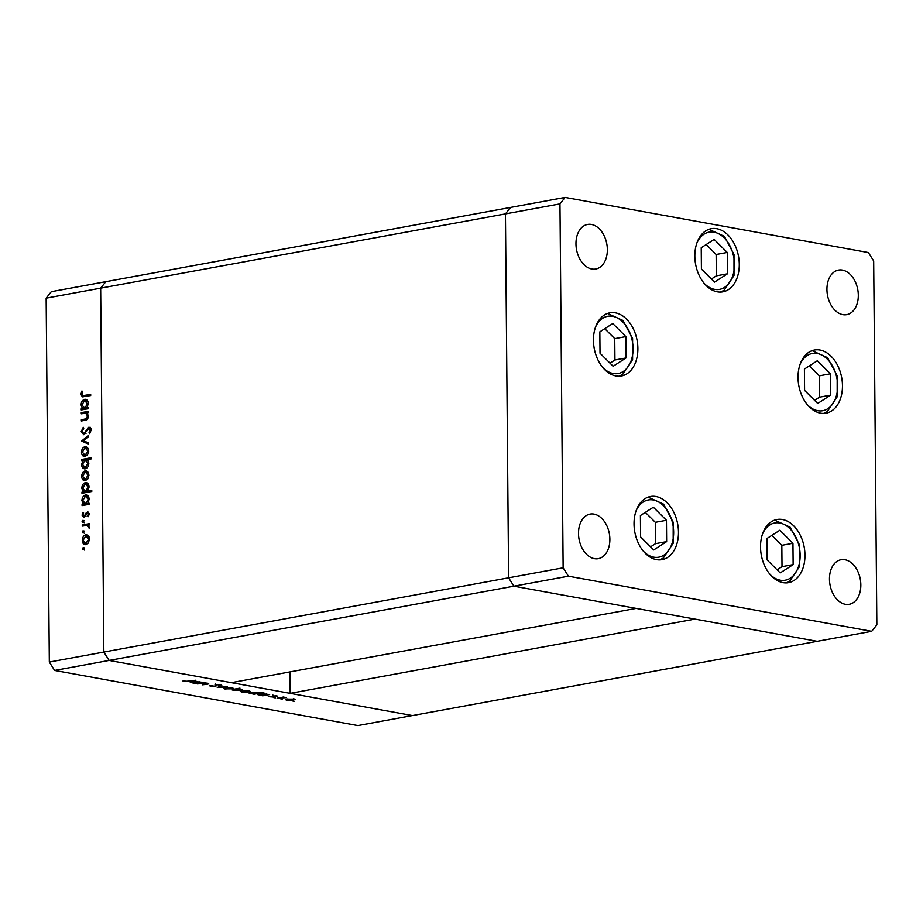 <?xml version="1.0" encoding="UTF-8"?>
<svg xmlns="http://www.w3.org/2000/svg" width="923" height="923" viewBox="0 0 923 923"><rect width="100%" height="100%" fill="white"/><g stroke="black" fill="none" stroke-linecap="round" stroke-linejoin="round"><path stroke-width="1.38" d="M568.43 576.183L54.619 670.444L357.882 725.582L412.396 715.579L109.133 660.441L231.35 682.662L636.132 608.407L513.915 586.186L508.619 577.81L505.446 213.894L510.604 207.421L505.446 213.894L508.619 577.81L513.915 586.186L817.167 641.323L694.95 619.102L290.18 693.358L412.396 715.579L871.681 631.32L876.85 624.848L873.677 260.932L868.381 252.556L565.118 197.418L559.961 203.891L563.134 567.807L568.43 576.183L871.681 631.32M563.134 567.807L103.838 652.065L109.133 660.441L103.838 652.065L100.665 288.149L105.833 281.677L565.118 197.418M290.18 693.358L289.984 671.909M54.619 670.444L49.323 662.068L103.838 652.065L100.665 288.149L559.961 203.891M760.517 547.039A32.109 21.817 -100.4 0 1 776.947 519.499A32.109 21.817 -100.4 0 1 804.971 555.127A32.109 21.817 -100.4 0 1 788.542 582.655A32.109 21.817 -100.4 0 1 760.517 547.039M634.032 524.045A32.109 21.817 -100.4 0 1 650.461 496.505A32.109 21.817 -100.4 0 1 678.474 532.121A32.109 21.817 -100.4 0 1 662.045 559.661A32.109 21.817 -100.4 0 1 634.032 524.045M593.443 340.356A32.109 21.817 -100.4 0 1 609.872 312.828A32.109 21.817 -100.4 0 1 637.885 348.444A32.109 21.817 -100.4 0 1 621.456 375.973A32.109 21.817 -100.4 0 1 593.443 340.356M694.834 256.225A32.109 21.817 -100.4 0 1 711.264 228.685A32.109 21.817 -100.4 0 1 739.277 264.301A32.109 21.817 -100.4 0 1 722.847 291.841A32.109 21.817 -100.4 0 1 694.834 256.225M798.026 377.553A32.109 21.817 -100.4 0 1 814.455 350.025A32.109 21.817 -100.4 0 1 842.468 385.641A32.109 21.817 -100.4 0 1 826.039 413.181A32.109 21.817 -100.4 0 1 798.026 377.553M609.872 539.228A22.66 15.403 79.6 0 0 590.097 514.088A22.66 15.403 79.6 0 0 578.502 533.517A22.66 15.403 79.6 0 0 598.277 558.669A22.66 15.403 79.6 0 0 609.872 539.228M826.939 289.51A22.66 15.403 -100.4 0 1 838.534 270.07A22.66 15.403 -100.4 0 1 858.309 295.21A22.66 15.403 -100.4 0 1 846.714 314.651A22.66 15.403 -100.4 0 1 826.939 289.51M575.964 243.88A22.66 15.403 -100.4 0 1 587.57 224.439A22.66 15.403 -100.4 0 1 607.346 249.579A22.66 15.403 -100.4 0 1 595.739 269.02A22.66 15.403 -100.4 0 1 575.964 243.88M860.836 584.859A22.66 15.403 79.6 0 0 841.061 559.719A22.66 15.403 79.6 0 0 829.465 579.159A22.66 15.403 79.6 0 0 849.241 604.3A22.66 15.403 79.6 0 0 860.836 584.859M81.282 413.804L81.27 412.639L88.25 411.358L88.262 412.523L87.004 412.754L88.412 416.111C88.123 418.788 86.958 420.184 84.904 420.311L81.351 420.969L81.339 419.803L86.208 418.765L87.558 416.065L85.677 413.181L81.282 413.804M82.701 433.233L81.201 431.629L83.243 427.291L83.739 428.307L82.17 431.445L83.808 433.695L88.977 427.084L91.227 429.876L89.646 433.625L89.046 432.679L90.246 429.922L89.023 428.237L83.151 434.871M84.385 433.798L86.058 433.302M91.065 428.699L89.023 428.237M81.524 441.125L88.458 435.356L88.47 436.614L83.416 440.698L88.527 442.925L88.539 444.182L81.524 440.963M84.374 448.059L86.347 446.894L85.043 446.663L87.535 447.505L88.712 450.909L87.593 454.727L85.135 456.493C82.92 456.62 81.709 455.201 81.501 452.235C81.651 449.201 82.839 447.343 85.043 446.663L86.024 446.651M85.135 456.493L84.166 456.493M84.593 472.218L86.566 471.053L85.251 470.822L87.743 471.665L88.931 475.068L87.812 478.899L85.343 480.652C83.128 480.779 81.916 479.36 81.709 476.395C81.87 473.361 83.047 471.503 85.251 470.822L86.243 470.811M85.343 480.652L84.374 480.652M84.801 496.401L86.808 495.213L85.504 494.97C87.708 494.878 88.92 496.32 89.139 499.297L87.754 503.404L89.046 503.173L89.058 504.339L82.089 505.608L82.078 504.443L83.278 504.223L81.916 500.589C82.101 497.532 83.289 495.663 85.504 494.97L86.45 494.959M84.455 550.05L82.343 548.873L83.128 547.651L83.935 548.585L83.151 549.808L82.343 548.873L83.151 549.808M83.532 547.72L83.935 548.585M49.323 662.068L46.15 298.152L51.319 291.68L105.833 281.677L100.665 288.149L46.15 298.152M85.147 536.205L87.12 535.04L85.816 534.798L88.296 535.652L89.485 539.055L88.366 542.874L85.897 544.639C83.693 544.766 82.482 543.347 82.274 540.382C82.424 537.348 83.601 535.49 85.816 534.798L86.797 534.798M85.897 544.639L84.939 544.639M84.305 533.217L82.193 532.04L82.978 530.817L83.785 531.752L83.001 532.986L82.193 532.04L83.001 532.986M83.393 530.887L83.785 531.752M82.262 526.11L82.251 524.945L89.231 523.664L89.243 524.829L88.216 525.014L89.15 528.187L87.004 525.452L82.262 526.11M84.212 522.718L82.101 521.553L82.885 520.318L83.693 521.253L82.908 522.487L82.101 521.553L82.908 522.487M83.301 520.399L83.693 521.253M88.435 512.161L87.42 511.977L89.266 514.042L88.296 516.661L87.685 515.98L88.412 514.203L87.466 513.142L84.085 517.595L82.043 515.184L82.966 512.3L83.624 512.946L82.908 514.965L84.039 516.442L86.347 512.611L87.962 511.977M89.716 514.434L89.023 513.373L86.347 512.611M84.824 516.58L86.012 516.234M84.697 484.067L86.704 482.879L85.401 482.637C87.604 482.556 88.816 483.998 89.035 486.975L87.593 491.082L91.758 490.321L91.769 491.486L81.974 493.286L81.974 492.121L83.174 491.89L81.812 488.255C81.997 485.198 83.185 483.329 85.401 482.637L86.335 482.637M85.239 468.815C83.035 468.919 81.824 467.465 81.605 464.488L82.989 460.392L81.697 460.623L81.686 459.458L91.469 457.658L91.481 458.823L87.397 459.573L88.827 463.196C88.643 466.253 87.454 468.123 85.239 468.815L84.293 468.826M83.97 400.755L85.977 399.567L84.674 399.324C86.877 399.232 88.089 400.674 88.308 403.663L86.924 407.758L88.216 407.528L88.227 408.693L81.247 409.974L81.247 408.808L82.447 408.577L81.086 404.943C81.259 401.886 82.459 400.017 84.674 399.324L85.608 399.313M81.847 394.202L82.816 395.679L90.673 394.386L90.685 395.552L82.355 396.867L80.866 394.317L81.939 390.983L82.689 391.537L81.847 394.202M207.675 683.239C209.209 683.631 208.863 684.001 206.648 684.335L202.264 684.843L207.029 683.931L206.683 683.366L197.222 683.931L204.191 682.651L208.702 683.678M207.029 683.931L206.671 683.101M216.432 685.443L215.509 686.4L210.317 686.4L209.613 685.512L214.701 686.25L215.924 684.566L220.401 684.566L221.22 685.304L216.778 684.704L216.605 685.824M210.306 685.535L210.317 686.4L209.613 685.512M210.871 685.558L211.298 686.216M215.313 686.02L214.978 684.924M220.401 684.566L221.22 684.808M219.893 685.281L219.328 684.439M217.274 687.577L221.082 685.72L221.97 685.881L219.12 687.22L227.3 686.85L217.274 687.497M225.085 687.727L233.565 688.362L224.958 689.02L223.528 688.42L225.085 687.727M242.091 690.819L250.583 691.454L241.964 692.112L240.545 691.512L242.091 690.819M267.532 694.304L269.643 694.546L262.674 695.827L257.598 694.581L259.144 693.911L267.624 694.454M292.879 701.088L294.437 701.353L292.914 701.076M287.018 698.988L295.51 699.622L286.903 700.28L285.472 699.68L287.018 698.988M281.03 699.207L282.623 698.919L281.03 699.207M277.108 698.457L283.257 697.027L286.303 697.626L277.108 698.157M273.75 697.615L275.319 697.88L273.785 697.603M273.104 695.804L277.338 696.265L273.958 695.942L273.254 697.061L268.305 696.553L272.389 696.923L273.104 695.804M276.623 695.769L277.338 696.104M276.185 696.277L275.758 695.677M269.274 696.542L268.305 696.553M269.493 696.53L270.093 696.911M272.827 696.75L272.331 696.057M258.798 692.712L263.782 692.458L253.998 694.246L248.91 693.011L250.456 692.331L258.89 692.885M232.284 689.539L239.968 688.131L236.715 689.02L242.23 689.885L240.695 690.566L232.204 690M200.199 682.062L202.31 682.305L195.341 683.585L190.253 682.339L191.811 681.659L200.291 682.212M185.073 681.451L195.964 680.216L189.527 681.393L182.939 681.012L185.073 681.451M293.122 700.096L293.26 699.115L287.838 699.138L287.757 700.119L293.122 700.096L293.249 698.826M287.838 698.861L287.757 700.119M273.243 695.78L273.254 697.061M272.827 695.861L272.827 696.692M265.328 695.042L266.528 694.534L265.397 694.05L259.951 694.061L259.882 695.054L265.328 695.042M259.951 693.784L259.882 695.054M256.64 693.461L257.84 692.954L256.721 692.469L251.275 692.481L251.206 693.473L256.64 693.461M251.275 692.204L251.206 693.473M248.183 691.927L248.322 690.946L242.911 690.969L242.818 691.95L248.183 691.927L248.322 690.658M242.911 690.692L242.818 691.95M234.5 689.123L234.43 690.427L239.876 690.416L239.945 689.423L234.5 689.423L234.43 690.427M239.945 689.135L239.876 690.416M231.177 688.835L231.315 687.843L225.904 687.877L225.812 688.858L231.177 688.835L231.315 687.566M225.893 687.6L225.812 688.858M219.109 686.643L219.12 687.22M215.497 684.658L215.509 686.4M197.995 682.801L199.183 682.282L198.064 681.797L192.619 681.809L192.549 682.812L197.995 682.801M192.619 681.543L192.549 682.812M184.046 680.978L184.046 681.624M83.647 549.116L84.431 547.881M85.608 544.674L83.947 542.759M83.139 540.543L82.274 540.382M87.189 543.705L85.17 543.474L87.916 543.451M89.139 537.001L85.816 535.975L83.128 540.22L85.885 543.474L88.631 539.205L85.816 535.975M89.485 539.367L88.631 539.205M83.497 532.283L84.293 531.06M83.566 525.868L82.251 524.945M83.566 525.175L89.231 524.137M89.277 527.841L88.4 527.679M89.381 527.218L88.527 527.056M89.104 525.972L87.004 525.452M83.416 521.783L84.201 520.56M88.62 516.142L87.685 515.98M89.254 514.353L88.412 514.203M84.224 517.561L83.462 516.303M82.932 515.346L82.043 515.184M85.654 516.165L84.708 515.992M86.312 514.584L85.412 514.423M87.65 512.853L88.723 512.219M83.393 505.377L82.078 504.443M83.382 504.685L84.593 504.466L83.278 504.223M84.593 504.466L83.681 503.185M82.793 500.751L81.916 500.589M89.058 503.635L87.754 503.404M86.854 504.05L84.789 503.82L88.077 503.462M88.735 497.105L85.504 496.136L82.782 500.474L85.551 503.808L88.285 499.47L85.504 496.136M89.127 499.631L88.285 499.47M83.278 493.044L81.974 492.121M83.278 492.351L84.478 492.132L83.174 491.89M84.478 492.132L83.578 490.851M82.678 488.417L81.812 488.255M91.758 490.794L87.593 491.082M86.75 491.717L84.674 491.486L87.95 491.151M88.631 484.771L85.401 483.814L82.666 488.14L85.435 491.474L88.17 487.148L85.401 483.814M89.023 487.298L88.17 487.148M85.054 480.687L83.382 478.772M82.574 476.556L81.709 476.395M86.635 479.718L84.616 479.487L87.35 479.464M88.573 473.014L85.262 471.988L82.562 476.233L85.331 479.487L88.066 475.23L85.262 471.988M88.92 475.38L88.066 475.23M83.97 460.565L81.686 459.458M82.989 459.7L91.469 458.143M84.974 468.849L83.312 466.923M82.482 464.638L81.605 464.488M88.308 460.785L85.193 459.977L82.459 464.315L85.239 467.649L87.962 463.323L85.193 459.977M86.543 467.892L84.57 467.661L87.247 467.626M88.816 463.484L87.962 463.323M84.847 456.527L83.174 454.612M82.366 452.397L81.501 452.235M86.427 455.558L84.397 455.327L87.143 455.304M88.366 448.855L85.054 447.828L82.355 452.074L85.112 455.327L87.858 451.07L85.054 447.828M88.712 451.22L87.858 451.07M82.828 441.194L83.439 440.709M88.527 443.848L82.828 441.367M82.193 431.814L81.201 431.629M85.781 433.245L84.743 433.06M88.804 428.307L87.523 428.076M88.839 428.307L90.281 427.314M90.212 432.899L89.046 432.679M91.227 430.095L90.246 429.922M82.585 413.562L81.27 412.639M82.585 412.869L88.25 411.831M82.655 420.726L81.339 419.803M82.643 420.034L87.512 419.007L86.208 418.765M88.412 416.227L87.558 416.065M87.927 413.896L85.677 413.181M82.551 409.731L81.247 408.808M82.551 409.039L83.751 408.82L82.447 408.577M83.751 408.82L82.851 407.539M81.951 405.105L81.086 404.943M88.216 408.001L86.924 407.758M86.024 408.404L83.947 408.174L87.235 407.816M87.904 401.459L84.674 400.501L81.939 404.828L84.708 408.162L87.443 403.836L84.674 400.501M88.296 403.986L87.443 403.836M82.816 395.679L90.673 394.871M83.139 396.89L82.251 395.356M81.87 394.502L80.866 394.317M640.597 536.886L653.715 549.935L666.637 541.628L666.452 520.272L653.334 507.223L640.412 515.542L640.597 536.886M650.588 546.831L655.515 543.659L655.33 522.314L645.339 512.369M655.33 522.314L666.452 520.272M655.515 543.659L666.637 541.628M767.094 559.892L780.2 572.929L793.134 564.622L792.949 543.266L779.831 530.229L766.909 538.536L767.094 559.892M777.085 569.826L782.012 566.664L781.827 545.308L771.836 535.375M781.827 545.308L792.949 543.266M782.012 566.664L793.134 564.622M804.591 390.406L817.709 403.455L830.631 395.148L830.446 373.792L817.328 360.743L804.406 369.062L804.591 390.406M814.582 400.351L819.509 397.178L819.324 375.834L809.333 365.889M819.324 375.834L830.446 373.792M819.509 397.178L830.631 395.148M701.411 269.066L714.517 282.115L727.451 273.808L727.255 252.452L714.148 239.415L701.226 247.722L701.411 269.066M711.402 279.011L716.329 275.85L716.133 254.494L706.141 244.549M716.133 254.494L727.255 252.452M716.329 275.85L727.451 273.808M600.019 353.209L613.126 366.258L626.059 357.939L625.863 336.595L612.757 323.546L599.835 331.853L600.019 353.209M610.011 363.154L614.937 359.982L614.741 338.637L604.75 328.692M614.741 338.637L625.863 336.595M614.937 359.982L626.059 357.939M215.174 684.774L215.186 685.431M87.166 430.603L86.243 430.441M85.92 419.434L84.616 419.204M85.631 395.794L84.328 395.552M643.446 551.273A29.086 19.764 79.6 0 0 663.81 555.173A29.086 19.764 79.6 0 0 670.836 517.457A29.086 19.764 79.6 0 0 643.239 501.985A29.086 19.764 79.6 0 0 636.039 510.938M769.932 574.279A29.086 19.764 79.6 0 0 790.296 578.179A29.086 19.764 79.6 0 0 797.322 540.451A29.086 19.764 79.6 0 0 769.736 524.991A29.086 19.764 79.6 0 0 762.536 533.944M807.44 404.793A29.086 19.764 79.6 0 0 827.804 408.693A29.086 19.764 79.6 0 0 834.83 370.977A29.086 19.764 79.6 0 0 807.233 355.505A29.086 19.764 79.6 0 0 800.033 364.458M704.249 283.453A29.086 19.764 79.6 0 0 724.613 287.353A29.086 19.764 79.6 0 0 731.639 249.637A29.086 19.764 79.6 0 0 704.053 234.165A29.086 19.764 79.6 0 0 696.853 243.118M602.857 367.596A29.086 19.764 79.6 0 0 623.221 371.496A29.086 19.764 79.6 0 0 630.247 333.78A29.086 19.764 79.6 0 0 602.661 318.308A29.086 19.764 79.6 0 0 595.462 327.261M294.299 699.576L294.299 698.988M286.661 699.646L286.649 699.069M272.839 696.727L272.827 694.869M266.528 694.534L266.516 693.946M258.798 694.569L258.786 693.981M257.84 692.954L257.84 692.365M250.11 693L250.11 692.4M249.372 691.408L249.372 690.819M241.722 691.477L241.722 690.9M233.311 689.942L233.3 689.343M241.03 689.896L241.03 689.308M232.365 688.316L232.354 687.727M224.716 688.385L224.716 687.808M215.382 685.847L215.359 683.989M199.183 682.282L199.183 681.693M191.465 682.328L191.453 681.728M659.622 559.903L663.256 558.115L673.179 543.301L673.19 522.233L663.556 504.143L648.108 497.139M786.108 582.898L789.753 581.121L799.676 566.307L799.687 545.239L790.053 527.148L774.593 520.134M823.616 413.423L827.25 411.635L837.173 396.821L837.184 375.753L827.55 357.663L812.102 350.659M720.425 292.083L724.07 290.295L733.993 275.481L733.993 254.425L724.37 236.323L708.91 229.319M619.033 376.215L622.679 374.438L632.601 359.624L632.601 338.556L622.979 320.466L607.519 313.462"/></g></svg>
